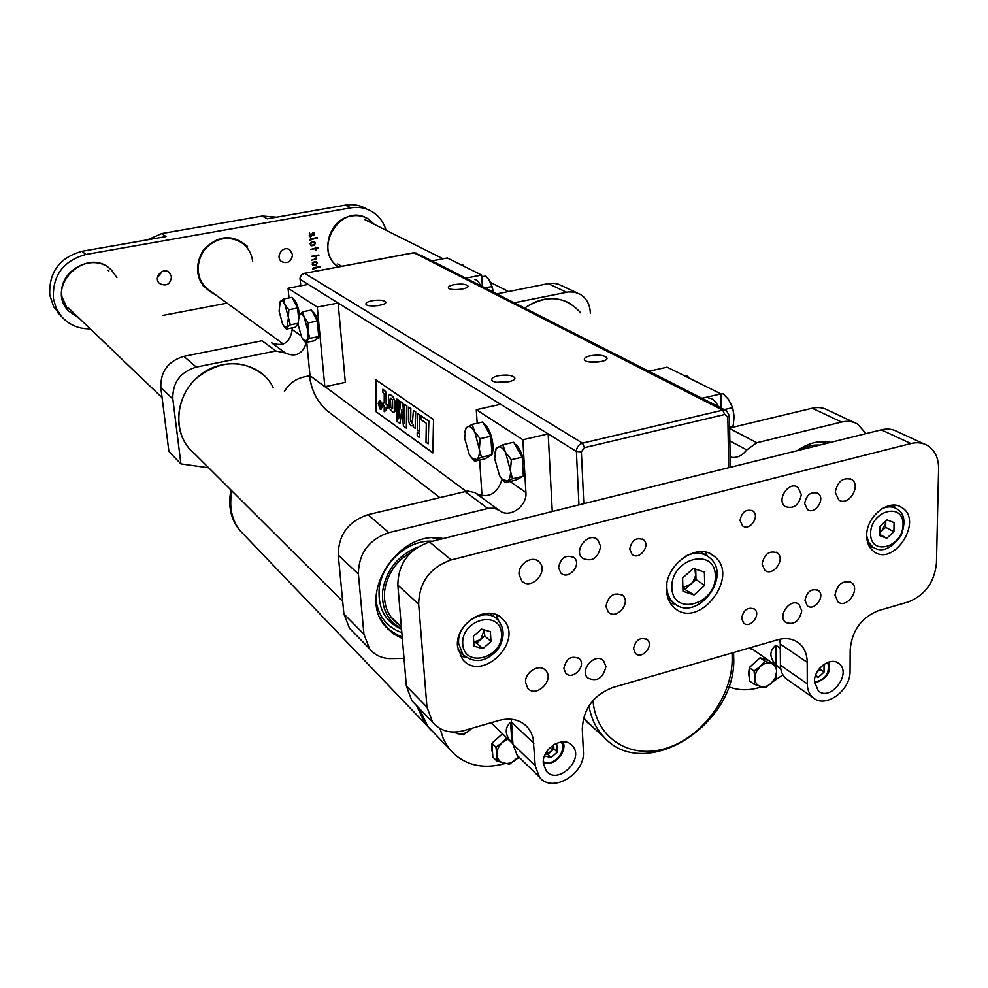 <?xml version="1.0" encoding="UTF-8"?>
<svg xmlns="http://www.w3.org/2000/svg" width="988" height="988" viewBox="0 0 988 988"><rect width="100%" height="100%" fill="white"/><g stroke="black" fill="none" stroke-linecap="round" stroke-linejoin="round"><path stroke-width="1.48" d="M394.434 400.498L393.039 396.929L389.865 394.237L388.432 395.669L389.272 408.266L393.261 412.601L394.632 411.366C395.435 406.735 395.373 403.104 394.434 400.498L393.31 396.867L389.815 394.237M390.186 398.942L390.915 398.078L392.545 400.066L392.668 408.526L390.507 406.933L390.186 398.942L390.976 398.078M379.293 405.29L380.911 407.883L380.923 402.845L380.195 404.512L379.244 401.647L379.293 405.29M379.639 405.586L380.578 405.438L380.578 406.994L379.985 405.031M380.195 400.461L379.553 400.251L378.231 403.462L380.158 409.193L380.812 409.415L382.134 406.241L379.824 400.189M381.751 405.969L380.17 408.464L378.626 403.734L379.676 401.017L381.751 405.969M432.843 452.949L375.613 411.379L375.687 379.713L433.534 419.505L432.843 452.949M498.137 375.761C493.457 376.885 491.369 378.305 491.888 380.034C493.58 384.715 517.514 382.183 514.649 377.614C511.969 375.057 506.461 374.44 498.137 375.761M590.083 355.816C585.761 356.853 583.871 358.162 584.402 359.743C586.119 364.239 609.682 362.09 606.805 357.693C603.989 355.149 598.419 354.519 590.083 355.816M453.974 284.692C449.948 285.557 448.095 286.619 448.441 287.866C449.589 291.275 469.992 289.188 467.843 285.89C465.731 284.038 461.112 283.642 453.974 284.692M371.97 300.76C367.647 301.698 365.646 302.834 365.955 304.181C367.091 307.7 387.827 305.329 385.678 301.933C383.665 300.08 379.096 299.685 371.97 300.76M378.429 305.576L373.662 305.971M459.704 289.459L456.938 289.657M601.68 361.497L589.774 362.028M596.962 362.213L594.541 362.324M509.894 381.516L497.013 382.319M506.004 382.307L500.965 382.615M382.887 389.198L385.691 391.569L386.37 404.29L387.321 404.957L387.321 408.168L386.11 407.562L386.11 410.082L384.209 411.663L384.221 406.216L383.072 405.389L383.072 402.19L384.221 403.005L384.233 394.274L382.875 392.372L382.887 389.198L385.431 391.619L386.098 394.558L386.11 404.339L387.049 405.018L387.049 408.229M383.072 402.19L384.221 402.758M386.382 407.748L386.37 410.02L384.209 411.663M412.404 422.716L413.379 410.526L415.417 411.934L415.207 428.286L413.268 426.902L413.28 424.766L412.082 425.89L410.81 425.569L409.242 423.284L408.452 419.604L408.55 407.167L410.563 408.563L410.428 420.271L411.465 422.876L412.404 422.716M408.55 407.167L410.835 408.513L410.699 420.209L412.095 422.938M413.28 425.099L412.206 425.865M413.379 410.526L415.701 411.873L415.207 428.286M398.757 400.387L398.621 418.813L400.758 401.77L402.734 403.129L404.709 423.284L404.709 404.512L406.611 405.821L406.389 428.162L403.413 426.026L401.795 409.477L399.955 423.531L396.991 421.407L396.892 399.078L399.029 400.325L398.905 416.528M396.892 399.078L399.029 400.325M401.906 410.625L399.955 423.531M404.709 404.512L406.883 405.759L406.389 428.162M400.758 401.77L403.005 403.079L404.709 420.468M417.479 413.367L419.542 414.787L419.307 431.213L417.257 429.755L417.479 413.367L419.542 414.787M419.814 414.725L419.307 431.213M428.866 420.999L420.937 415.763L420.876 419.554L426.31 423.333L426.001 442.278L428.187 443.859L428.866 420.999L428.187 443.859M432.855 452.689L375.613 411.379M375.872 411.329L375.946 379.898M419.208 437.4L419.542 433.374L419.208 437.4L417.171 435.93L417.22 431.966L419.27 433.436M417.22 431.966L419.542 433.374M393.595 412.539L394.904 411.317C395.706 406.673 395.632 403.055 394.706 400.436M381.059 409.365L382.405 406.192L380.454 400.412M420.937 415.763L428.582 421.061M380.923 402.845L380.911 407.883M380.466 404.45L379.614 401.918M379.886 401.857L379.244 401.647M380.911 408.587L378.886 403.672L379.725 401.017M380.578 406.747L379.898 405.525M392.162 408.847L390.779 406.871L390.458 398.88M590.342 313.184L590.305 312.282C589.762 304.143 586.39 298.154 580.203 294.313L574.633 292.201L568.545 291.905L514.254 302.785M566.47 292.226L548.254 283.63L496.791 293.905M482.379 286.569L481.638 275.047L447.28 257.979L431.904 260.894M481.638 275.047L465.78 278.134M548.254 283.63L553.342 283.247L558.22 284.124L577.313 292.967M570.36 303.563C555.626 295.696 540.387 297.203 524.628 308.058C546.611 294.115 565.334 295.745 580.808 312.961M419.196 708.322L428.002 726.662L433.979 732.911M353.21 632.036L349.443 628.183L343.886 613.919L338.254 555.046C338.402 534.879 348.295 521.417 367.944 514.662L467.571 491.024L474.993 492.654L499.286 510.413M476.611 493.728C488.937 498.57 497.446 493.728 502.114 479.217M490.184 722.994L492.098 723.661M404.03 658.403L389.383 658.576C381.109 658.094 374.501 654.822 369.561 648.745L363.942 634.197L358.409 574.065L338.254 555.046M440.006 728.564L443.538 739.419L449.256 748.83C463.224 764.922 481.86 769.825 505.164 763.539M516.428 759.056L519.379 757.512M367.944 514.662L388.852 532.631L488.727 508.264L494.086 508.227L499.508 510.574C509.289 518.786 527.333 506.399 525.912 492.543L522.85 439.759L548.167 433.905L552.267 511.512M388.852 532.631C368.771 539.633 358.632 553.441 358.409 574.065M402.351 638.557L393.224 633.716L385.703 626.701C355.989 594.776 399.374 528.185 443.192 538.596M477.192 423.247L476.29 409.711L522.85 439.759M482.021 495.927L479.637 460.038M476.29 409.711L500.632 404.29L548.167 433.905M402.277 637.655L387.926 629.171M490.369 722.944L491.913 723.475M729.626 428.026L812.235 408.229C818.101 406.895 823.399 407.575 828.117 410.279L854.311 422.531M865.994 433.621L857.633 424.087C852.866 421.345 847.494 420.666 841.529 422.061L756.845 442.748L746.743 449.923C741.877 456.073 736.344 458.444 730.132 457.049M721.228 408.056L720.956 393.891L667.122 367.153L648.832 371.241M720.956 393.891L701.999 398.275M748.348 648.264L752.98 649.536M728.625 686.722C738.752 690.711 749.744 690.76 761.563 686.845M772.764 681.806L782.904 674.853M830.747 442.377C819.62 440.055 808.431 442.834 797.155 450.713M748.484 648.227L752.77 649.388M275.862 350.987L196.291 367.079C180.298 371.97 172.468 382.591 172.814 398.93L160.809 387.605C160.439 371.55 168.108 361.139 183.83 356.359L262.079 340.749L275.862 350.987L285.458 353.037C295.745 357.545 302.748 353.976 306.453 342.354M208.69 467.806L180.915 463.878L172.814 398.93M160.809 387.605L168.899 451.442L180.915 463.878M324.842 386.703L317.272 307.095L338.106 303.032L345.343 382.368L324.842 386.703L310.022 375.699L306.749 342.293M289.015 297.931L288.051 288.237L317.272 307.095M300.834 335.55L292.189 329.523L292.028 327.917M288.051 288.237L308.207 284.408L338.106 303.032M310.022 375.699L303.687 377.021C295.387 378.972 288.965 383.789 284.421 391.47M292.189 329.523C290.151 342.762 283.272 347.183 271.527 342.787L285.26 352.901M342.7 601.408L194.698 453.85C172.097 436.128 173.863 396.509 198.699 376.206C223.127 355.408 260.844 361.682 273.231 387.666M798.428 450.392C805.553 446.341 812.655 444.588 819.719 445.106M827.574 441.809L830.315 442.476M188.473 447.638C172.851 428.854 176.259 396.892 196.229 378.392C220.336 359.644 243.134 358.792 264.648 375.848M399.3 624.959C388.37 617.302 383.468 606.014 384.604 591.083C387.135 573.991 396.114 560.937 411.576 551.897M401.523 628.664C387.765 621.131 381.467 608.645 382.64 591.207C386.123 570.113 397.855 555.392 417.838 547.056M401.56 629.134C385.481 621.995 378.009 608.719 379.145 589.293C381.269 563.321 408.093 539.325 432.571 541.226M402.215 636.902C392.15 633.296 384.69 626.676 379.837 617.018M461.161 264.87L462.545 264.599L464.434 266.501M480.576 285.656C478.735 281.58 476.796 279.567 474.746 279.592M482.91 286.841L482.329 285.903M481.749 276.801L485.627 276.035L488.751 279.382L492.049 286.508L493.444 292.201L490.209 281.555M484.997 287.903L492.049 286.508M718.387 406.611C715.534 400.98 712.373 398.164 708.902 398.176M720.956 394.237L723.13 393.743L728.514 399.448L732.676 407.624L734.121 416.528L733.294 424.63L732.985 426.013L729.613 427.853M729.601 426.816L732.985 426.013M724.266 409.612L732.676 407.624M514.674 444.057C521.195 446.564 527.049 467.608 523.294 475.154M522.454 476.648L519.49 478.192M502.781 444.773L513.624 442.266L522.257 457.123L523.356 476.167L515.884 480.094L505.115 482.675L507.375 481.07L502.102 479.192L499.496 475.549L494.716 458.765L495.976 449.281L497.717 447.231C500.15 446.057 502.793 447.823 505.634 452.541L502.781 444.773L496.112 448.354L494.827 453.48M510.512 469.584C510.771 475.747 509.734 479.575 507.375 481.07L512.5 478.76L505.634 452.541L511.352 459.679L510.512 469.584M500.311 476.883L505.115 482.675M523.356 476.167L512.5 478.76M522.257 457.123L511.352 459.679M483.663 423.753C489.826 425.939 495.507 446.625 491.95 453.974M491.332 455.147L488.307 456.901M472.103 424.395L482.663 422.012L490.814 436.251L491.999 454.764L485.071 458.765L474.586 461.223L476.611 459.556L471.721 457.926L469.226 454.394L464.632 438.166L465.83 428.693L467.336 426.865C469.596 425.667 472.066 427.322 474.746 431.842L472.103 424.395L465.966 427.928L464.805 432.188M479.427 448.293C479.723 454.282 478.785 458.037 476.611 459.556L481.428 457.234L474.746 431.842L480.193 438.684L479.427 448.293M470.152 455.925L474.586 461.223M491.999 454.764L481.428 457.234M490.814 436.251L480.193 438.684M312.282 311.529C315.666 313.542 318.013 319.21 319.309 328.559C319.766 334.907 318.951 338.341 316.864 338.872L316.234 338.995M302.575 311.8L311.504 310.059L317.272 321.088L318.741 336.525L314.468 340.736L305.588 342.527L306.527 340.662L303.514 340.082L301.599 337.229L298.03 324.089L299.339 314.246C300.735 312.974 302.377 314.073 304.267 317.543L307.886 330.832C308.318 335.846 307.861 339.119 306.527 340.662L309.8 338.316L307.886 330.832L308.305 322.866L304.267 317.543L302.575 311.8L298.438 315.975M302.871 339.304L305.588 342.527M317.272 321.088L308.305 322.866M318.741 336.525L309.8 338.316M298.154 325.126L296.696 325.595M292.819 298.796C295.82 300.389 298.03 305.49 299.463 314.11M298.043 324.175L295.054 327.312L286.384 329.029L287.212 327.164L284.371 326.67L282.531 323.891L279.073 311.109L280.246 301.451C281.555 300.167 283.124 301.217 284.927 304.588L288.434 317.519L287.212 327.164L290.336 324.83L288.434 317.519L288.817 309.738L284.927 304.588L283.334 299.018L279.443 303.032M283.334 299.018L292.065 297.339L297.586 308.034L298.388 316.135M283.803 325.991L286.384 329.029M297.586 308.034L288.817 309.738M297.968 323.323L290.336 324.83M749.386 677.879L748.422 673.606L749.25 668.79M750.09 666.838L758.611 659.095M762.316 658.477L766.651 659.848M754.227 684.351L765.218 687.71L771.282 683.251L776.012 677.867L776.605 671.716L775.21 677.879L771.282 683.251C767.676 686.364 764.045 687.45 760.39 686.512C756.87 685.264 755.005 682.486 754.795 678.188L754.227 684.351L749.423 680.868L749.225 667.616L760.056 657.773L768.726 660.503M754.795 678.188L756.191 671.988L760.143 666.567C763.773 663.454 767.417 662.38 771.072 663.356L764.922 661.17L760.143 666.567L754.054 671.062L754.795 678.188M776.049 665.603L776.605 671.716C776.432 667.419 774.58 664.64 771.072 663.356L774.024 664.195M749.225 667.616L754.054 671.062M760.056 657.773L764.922 661.17M430.978 730.009L425.235 723.784L416.454 705.494L425.235 723.784L416.454 705.494L425.235 723.784L240.047 530.642C231.476 519.416 228.796 506.226 232.019 491.061C228.808 506.226 231.476 519.416 240.047 530.642C231.476 519.416 228.808 506.226 232.019 491.061C228.796 506.226 231.476 519.416 240.047 530.642L239.195 529.753C230.562 518.453 227.833 505.226 231.019 490.06M245.148 535.965L240.047 530.642M471.634 728.366L469.979 730.046C465.99 733.417 461.816 734.627 457.481 733.676L454.171 732.083M452.171 732.034L463.471 734.837L471.807 728.317M492.592 753.128L491.629 749.386L492.049 745.224M493.333 741.963L502.052 734.17M518.478 756.635L515.884 759.562C511.982 762.872 507.918 764.095 503.719 763.193C499.656 761.97 497.384 759.13 496.927 754.647L496.841 761.019L492.851 757.018L491.913 743.223L502.522 733.751M506.745 737.838L502.361 742.445L495.914 747.187L496.927 754.647C496.779 750.077 498.594 746.002 502.361 742.445L508.067 739.123M496.841 761.019L509.487 764.267L518.651 756.808M491.913 743.223L495.914 747.187M685.376 376.23L687.03 375.848L689.612 378.33M443.056 258.782L364.671 219.558M108.915 270.996L108.013 270.132M418.665 604.15L397.843 585.143L406.364 686.08L426.964 707.124L432.571 722.129C440.278 731.145 450.639 733.998 463.681 730.663L498.903 720.474C510.92 717.399 520.528 719.733 527.753 727.501L531.062 732.479L533.149 738.283L535.212 765.799L539.473 777.136C551.971 793.957 585.637 773.937 583.377 751.275L582.278 728.996C583.291 708.939 593.418 695.12 612.634 687.549L777.815 639.73C786.139 637.495 793.216 638.656 799.045 643.213C804.356 647.758 807.073 654.118 807.208 662.306L807.27 683.82C807.369 689.698 809.258 694.268 812.939 697.528C825.042 709.149 850.804 690.563 850.063 670.926L850.186 649.573C852.039 630.406 861.548 617.389 878.727 610.522L908.12 602.013C924.941 595.332 934.376 582.414 936.451 563.259L938.6 468.67C938.612 457.95 934.907 450.232 927.497 445.514C922.582 442.71 917.037 442.056 910.862 443.55L451.146 559.924C429.965 567.507 419.134 582.253 418.665 604.15L426.964 707.124M397.843 585.143C398.213 563.703 408.785 549.316 429.545 541.98L451.146 559.924M910.862 443.55L881.271 429.829L429.545 541.98M881.271 429.829C887.348 428.384 892.831 429.051 897.684 431.805L923.978 443.896M807.208 662.306L780.261 644.077L780.434 665.208C780.557 670.976 782.447 675.483 786.102 678.707L788.288 680.238M780.261 644.077L779.828 639.224M533.878 743.346L511.537 722.166L512.933 744.211L517.181 755.363L519.589 757.722M511.537 722.166L511.204 719.227M415.689 704.691L411.922 700.813L406.364 686.08M741.618 618.278L743.729 623.144C750.213 629.134 761.55 614.338 754.499 609.09C747.83 606.718 743.532 609.769 741.618 618.278M740.049 520.404L742.531 525.801C749.583 531.643 760.451 516.008 752.844 510.944C746.088 508.758 741.827 511.908 740.049 520.404M629.726 549.155L632.011 554.28C639.001 560.9 651.08 545.611 643.472 539.769C636.223 536.99 631.641 540.127 629.726 549.155M633.506 648.807L635.42 653.389C641.805 660.108 654.315 645.683 647.301 639.693C640.175 636.754 635.568 639.792 633.506 648.807M814.458 681.646L818.286 690.847C830.402 702.11 852.286 673.347 839.01 663.627C830.908 656.168 813.865 668.629 814.458 681.646M543.301 763.354L546.203 770.998C557.627 785.756 585.242 758.957 572.324 745.718C563.901 734.924 541.683 748.336 543.301 763.354M804.652 503.571L807.418 509.524C815.014 515.39 826.054 498.36 817.903 493.358C810.913 491.308 806.492 494.716 804.652 503.571M804.973 600.383L807.344 605.792C814.359 611.831 825.931 595.678 818.336 590.454C811.42 588.206 806.961 591.516 804.973 600.383M605.928 606.459L608.361 612.165C616.339 620.415 631.468 602.705 622.712 595.381C613.956 591.787 608.361 595.48 605.928 606.459M762.069 564.049L764.848 570.249C772.962 577.202 786.04 558.875 777.26 552.86C769.319 550.242 764.255 553.972 762.069 564.049M605.928 666.505C603.112 678.385 597.024 682.189 587.662 677.941C579.017 669.827 595.591 651.969 603.569 660.774L605.928 666.505M801.787 610.782C799.341 621.44 793.969 625.318 785.67 622.428C776.877 616.018 790.758 597.221 798.983 604.397L801.787 610.782M600.679 546.376C598.098 558.294 592.022 562.246 582.451 558.245C572.879 550.291 588.811 531.124 597.74 539.806L600.679 546.376M801.317 494.543C799.082 505.189 793.747 509.203 785.337 506.585C775.753 500.496 788.881 480.452 797.934 487.356L801.317 494.543M666.517 589.997C666.851 597.419 669.395 603.298 674.162 607.632C698.491 630.924 741.099 576.041 714.126 556.219C697.763 541.301 664.591 564.642 666.517 589.997M525.579 682.646L527.839 688.34C536.212 698.528 554.984 679.633 545.623 670.457C539.534 663.047 524.43 672.198 525.579 682.646M834.971 595.06L837.972 601.914C846.778 609.275 860.98 588.873 851.446 582.562C842.925 579.919 837.429 584.081 834.971 595.06M866.711 535.632C866.785 542.795 869.181 548.118 873.923 551.588C894.128 567.063 923.768 520.367 901.834 507.56C889.126 498.187 866.106 516.477 866.711 535.632M457.53 646.757L462.47 659.268C481.564 683.375 524.813 640.829 503.065 619.488C489.06 602.495 454.579 622.934 457.53 646.757M835.243 492.333L838.787 499.903C848.346 507.029 861.832 485.454 851.57 479.452C842.962 477.081 837.515 481.366 835.243 492.333M519.083 574.485L521.837 580.956C531.161 591.133 549.402 570.941 539.115 561.876C532.557 554.75 517.934 563.913 519.083 574.485M563.827 668.481L565.729 673.174C572.497 680.967 586.884 665.739 579.4 658.737C571.373 655.118 566.186 658.366 563.827 668.481M558.566 567.705L560.863 572.978C568.31 580.722 582.29 564.543 574.114 557.64C565.939 554.194 560.752 557.553 558.566 567.705M460.136 655.884L466.324 657.576M498.57 620.748L496.137 614.771M869.971 547.562L873.38 547.389M895.375 508.067L893.683 505.164M670.519 603.409L675.137 604.039M707.532 556.158L705.222 552.107M886.767 538.25L879.703 535.62L879.802 526.431L887.002 519.91L894.066 522.578L893.93 531.742L886.767 538.25L879.715 534.422M879.728 532.742L885.693 527.333L885.767 521.022M885.693 527.333L893.93 531.742M879.74 532.162L882.136 530.568L885.754 522.776L885.606 521.17M482.873 648.696L474.03 646.127L473.338 636.309L481.526 629.084L490.369 631.703L491.011 641.496L482.873 648.696L476.624 643.089L473.758 642.249M458.012 650.129L458.988 650.907M495.223 617.772L490.209 613.363M476.624 643.089L484.725 635.939L484.318 629.912M484.725 635.939L491.011 641.496M473.746 642.077L480.674 639.52L484.219 629.875M694.045 594.937L682.992 591.293L682.622 578.005L693.366 568.384L704.407 572.126L704.703 585.378L694.045 594.937L682.906 588.193M685.388 589.009L695.984 579.524L695.725 569.187M695.984 579.524L704.703 585.378M682.881 587.625L690.686 584.266L693.144 581.475L695.614 575.559L694.935 568.915M317.309 237.799L309.862 240.22L310.541 238.824L317.012 237.639M318.247 247.803L315.962 248.568L315.901 250.162L315.431 248.667L310.763 249.47L315.382 248.112L315.505 247.198L315.913 248.025L317.963 247.642M317.222 263.092L316.259 265.068L312.702 265.402L312.356 262.672L315.357 261.499L316.95 262.24L317.222 263.092L315.382 262.055L312.64 263.191L313.789 265.13L316.419 264.216L316.543 262.672M313.171 271.601L317.173 270.7M292.522 254.608C291.485 261.647 287.866 264.006 281.642 261.672C274.676 256.954 283.235 244.74 289.879 249.927L292.522 254.608M171.529 276.801C170.269 284.482 166.268 286.718 159.513 283.482C152.831 277.714 163.069 266.402 169.38 272.589L171.529 276.801M374.551 224.535L368.191 218.891C363.189 215.94 357.705 214.964 351.753 215.952L351.37 216.014C328.238 218.966 319.013 255.04 338.192 266.785L338.341 266.884M62.022 296.894L68.246 310.775L79.645 318.667L68.246 310.775C44.374 285.162 88.34 244.789 111.829 270.551C94.255 250.977 56.909 270.49 62.022 296.894M116.88 277.542L111.829 270.551L116.88 277.542M386.073 230.29C383.628 222.053 378.898 215.792 371.883 211.506C365.461 207.801 358.446 206.578 350.851 207.826L345.38 205.121C352.938 203.886 359.904 205.109 366.301 208.789M276.554 217.187L262.302 216.026L161.686 233.588L166.009 236.577L82.004 251.298L85.857 254.484L350.851 207.826M85.857 254.484C63.281 260.82 52.45 275.479 53.377 298.475L56.081 307.873L61.182 316.098C68.79 324.78 78.472 329.016 90.241 328.819M227.055 303.168L162.934 315.394M320.026 266.735L312.616 269.181L313.295 267.797L319.754 266.562M318.939 255.139L316.654 255.917L315.913 259.276L311.665 260.128L315.357 258.942L316.284 257.633L316.135 256.016L311.418 256.324L318.667 254.99M315.357 243.246L314.382 245.246L310.837 245.58L310.454 242.801L313.48 241.64L314.592 241.887L314.703 242.887M314.394 234.662L313.801 235.65L313.888 233.452L313.11 232.909L311.64 235.947L309.812 236.626L309.639 233.069L310.442 236.28L313.097 232.39L314.369 233.119L313.912 234.391M262.302 216.026L267.242 218.817L345.38 205.121M281.444 250.791L279.332 254.336M162.267 271.391L157.438 277.727M61.701 316.703L53.673 306.786L49.758 294.967C48.832 272.132 59.576 257.584 82.004 251.298M366.19 217.94L365.35 217.434M161.686 233.588L147.607 239.8M316.481 270.984L315.666 270.663M319.309 266.649L319.976 267.044M319.186 266.674L319.902 267.093M314.876 264.92L315.592 265.352M315.987 261.536L316.95 262.24M316.197 261.808L316.456 262.536M316.012 262.153L314.802 261.598M314.666 261.622L315.382 262.055M318.198 255.077L318.889 255.46M318.099 255.089L318.828 255.509M315.95 255.904L316.654 255.917M314.74 259.054L315.468 259.474M315.407 255.596L316.135 256.016M317.58 247.716L318.21 248.062M317.272 247.766L318.013 248.198M315.246 248.556L315.962 248.568M314.69 248.247L315.431 248.667M312.961 245.086L313.702 245.518M310.071 243.814L311.936 245.839M314.085 241.677L315.073 242.393M314.32 241.974L314.579 242.69M314.098 242.282L311.788 241.949M311.899 245.283L314.542 244.382L314.283 242.381L311.714 242.517L310.603 244.122M312.751 241.776L313.505 242.196M316.543 237.725L317.247 238.12M310.751 238.775L317.185 238.17M309.886 236.354L310.553 236.787M309.8 236.367L310.479 236.799M309.232 235.44L309.849 235.774M313.418 232.378L314.369 233.119M313.814 233.205L314.443 233.551M71.025 310.516L71.988 311.331M70.16 309.577L73.334 312.616M339.835 265.192L341.626 266.266M374.193 224.35L368.005 218.928C341.515 201.219 311.393 249.939 338.39 266.748L338.526 266.846M365.622 217.731L364.399 217.051M337.748 266.464L338.464 266.859M780.656 668.234L775.988 664.986C769.269 657.44 769.207 650.857 775.815 645.226L780.298 648.276M775.815 645.226L775.988 664.986M819.991 667.913L819.991 669.37L817.076 672.025L819.509 668.468M815.582 675.372L818.373 677.286L824.029 672.099L824.029 665.109L823.276 664.875M818.373 677.286L815.273 676.311M819.991 669.37L824.029 672.099M512.908 743.878L511.29 742.247C504.819 734.417 504.584 727.761 510.586 722.302L511.599 723.265M510.586 722.302L511.895 742.89M545.487 753.733L550.822 751.67L553.651 744.791L553.898 748.904L557.281 752.066L556.886 744.779L554.663 744.186M553.898 748.904L547.747 754.437L545.438 753.832M547.747 754.437L551.119 757.623L557.281 752.066M551.119 757.623L544.536 755.894M547.932 749.941L550.106 747.545M578.943 504.893L576.399 451.491L300.154 279.382L300.784 285.816M465.978 491.209L325.04 386.654M697.442 397.287L413.984 252.792L304.625 273.318L582.512 443.167L722.722 410.181L697.442 397.287M581.376 451.825L576.399 451.491C576.597 447.268 578.635 444.501 582.512 443.167L584.439 447.663L581.376 451.825L583.797 503.682M724.747 414.503L722.722 410.181L726.575 410.786L729.403 415.837L727.823 417.109L724.747 414.503L584.439 447.663M593.01 700.455C595.826 738.616 630.764 760.031 666.925 748.027C703.11 736.529 733.01 695.132 732.17 657.724L732.083 652.969M728.736 467.695L727.823 417.109M309.59 375.798C311.257 389.643 316.802 401.042 326.201 409.995L333.66 415.75M422.234 255.978L413.737 252.73L304.625 273.318C301.636 274.195 300.142 276.22 300.154 279.382L300.648 285.841M300.13 278.9L299.994 279.233C299.944 276.097 301.414 274.096 304.403 273.256L304.143 273.429M413.453 252.891L416.491 253.052M733.676 656.674C737.715 724.216 644.3 783.793 603.507 736.566L587.193 722.228L583.55 717.918L594.603 728.749M603.507 736.566C595.9 728.354 591.046 718.115 588.959 705.84M733.602 652.537L733.676 656.131L732.17 657.724M343.886 613.919L363.942 634.197M464.903 491.431L487.825 508.462M510.055 481.489L525.912 492.543M841.529 422.061L812.235 408.229M729.626 428.52L756.845 442.748M729.848 440.932L746.743 449.923M183.83 356.359L196.291 367.079M817.632 441.969L826.808 443.353M432.966 537.954L441.031 539.127M401.857 632.616C387.876 627.664 379.355 617.562 376.292 602.285M432.633 731.503L426.618 725.229L417.825 706.902M231.167 490.209C227.956 505.362 230.636 518.539 239.195 529.753M535.212 765.799L512.933 744.211M807.27 683.82L780.434 665.208M870.589 533.52C870.28 556.553 902.909 547.488 903.057 524.702C903.687 501.669 870.687 510.413 870.589 533.52M881.839 508.783C887.496 506.189 892.547 506.251 896.981 508.956C904.613 513.476 905.959 522.368 901.031 535.632C890.941 549.192 881.543 552.996 872.836 547.031L868.711 542.387L866.711 535.866M874.504 548.007L868.353 544.549M462.73 644.188C464.422 668.814 503.337 657.996 501.509 633.666C500.237 609.028 460.803 619.464 462.73 644.188M458.691 643.744C456.147 623.119 486.01 605.471 498.113 620.229C504.794 628.553 504.769 638.186 498.026 649.165C486.281 662.133 474.611 663.948 463.002 654.612L458.691 643.744M465.113 656.662L457.975 649.968M671.852 587.625C672.643 616.858 716.263 604.668 715.349 575.819C715.102 546.574 670.827 558.232 671.852 587.625M668.308 599.099L673.618 602.841C669.37 599 667.098 593.763 666.801 587.156L666.875 584.167M685.956 555.948C694.786 551.934 702.493 552.366 709.063 557.257C733.763 575.621 696.293 623.86 673.618 602.841M215.223 294.585C197.365 285.211 193.154 270.737 202.602 251.15C217.138 234.983 232.106 233.415 247.531 246.444M252.681 261.622C251.755 254.015 248.383 247.926 242.566 243.344C224.968 228.524 194.241 247.914 198.119 271.626C199.008 278.468 201.923 284.087 206.85 288.496L210.493 291.139M814.458 682.016C825.499 679.905 829.957 673.359 827.858 662.368M543.301 761.587C552.823 767.491 567.73 751.115 561.184 741.976M700.369 397.448L422.95 256.349M439.685 497.47L326.201 409.995C316.765 401.017 311.183 389.63 309.466 375.823M725.698 410.341L701.233 397.892M729.416 416.257L730.317 467.312M606.854 358.73L606.805 357.693M514.699 378.639L514.649 377.614M349.443 628.183L369.561 648.745M428.002 726.662L449.256 748.83M502.102 479.192L502.62 479.97M495.976 449.281L496.112 448.354M471.721 457.926L472.264 458.716M465.83 428.693L465.966 427.928M303.514 340.082L304.119 340.922M284.371 326.67L284.989 327.522M202.738 285.52L283.395 344.059M337.674 263.944L341.687 266.254M490.777 282.63L508.61 291.546M68.654 308.145L162.081 397.658M390.828 616.833L401.375 626.948M537.497 560.641L539.115 561.876M850.298 478.797L851.57 479.452M539.473 777.136L517.181 755.363M812.939 697.528L786.102 678.707M499.73 616.66L503.065 619.488M899.29 506.251L901.834 507.56M432.571 722.129L411.922 700.813M850.322 581.895L851.446 582.562M544.289 669.296L545.623 670.457M710.508 553.898L714.126 556.219M797.934 487.356L796.661 486.676M597.74 539.806L596.246 538.769M798.983 604.397L797.896 603.705M603.569 660.774L602.347 659.799M776.123 552.181L777.26 552.86M621.452 594.467L622.712 595.381M817.409 589.885L818.336 590.454M578.338 657.86L579.4 658.737M816.866 492.802L817.903 493.358M572.855 556.726L574.114 557.64M524.146 724.13L527.753 727.501M570.632 744.174L572.324 745.718M837.503 662.639L839.01 663.627M795.797 641.064L799.045 643.213M646.35 638.977L647.301 639.693M642.348 539.028L643.472 539.769M751.819 510.351L752.844 510.944M753.609 608.497L754.499 609.09M890.213 505.448L894.782 507.82M700.381 551.687L705.852 555.194M57.526 312.48L61.182 316.098M238.738 240.961L242.566 243.344C228.018 233.415 210.679 240.43 204.355 249.89C193.117 266.34 199.403 283.21 206.85 288.496M365.807 217.706L368.191 218.891M169.38 272.589L168.392 271.861M289.879 249.927L288.99 249.396M313.035 264.908L312.282 264.463M311.158 245.073L310.417 244.654M313.554 232.97L312.887 232.6M310.133 236.169L309.392 235.749M337.229 266.081L338.39 266.748M750.324 647.696L780.767 668.888M828.858 662.034C831.501 672.099 826.721 679.114 814.532 683.091M491.135 722.722L511.29 742.247M562.678 741.852C567.618 747.99 557.541 766.639 543.289 763.119"/></g></svg>
